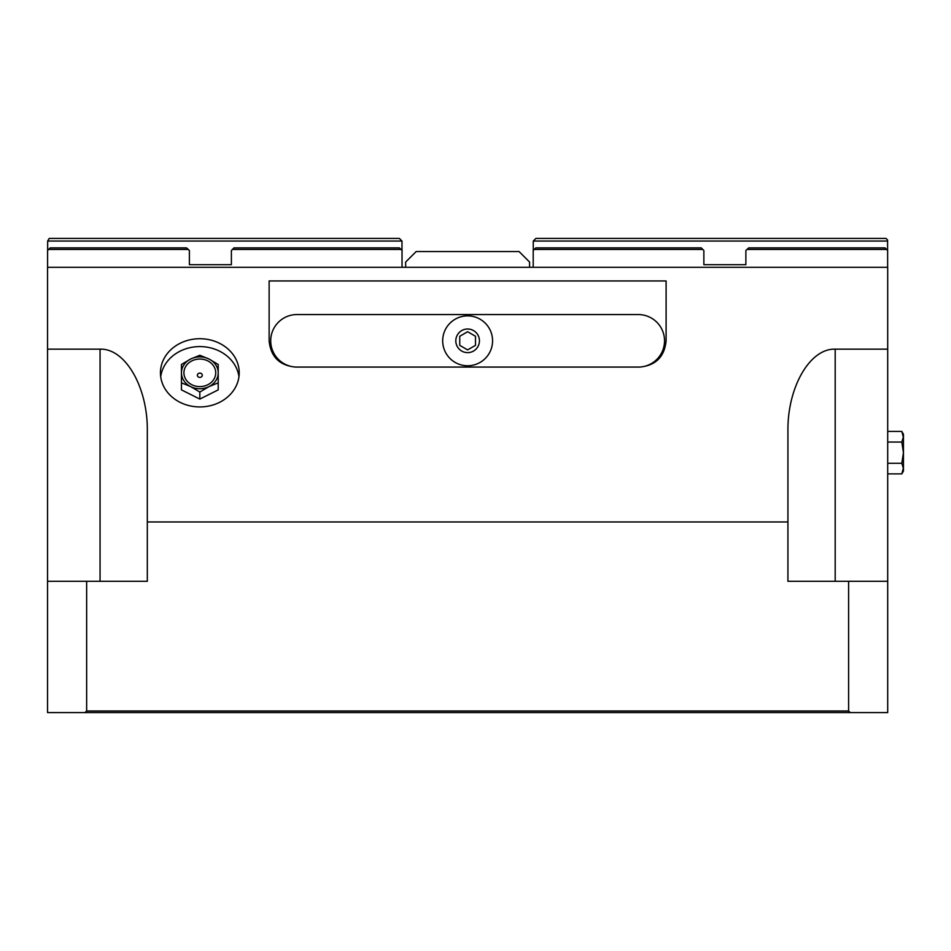 <?xml version="1.0" encoding="UTF-8"?>
<svg xmlns="http://www.w3.org/2000/svg" width="951" height="951" viewBox="0 0 951 951"><rect width="100%" height="100%" fill="white"/><g stroke="black" fill="none" stroke-linecap="round" stroke-linejoin="round"><path stroke-width="1.43" d="M47.55 581.311L147.322 581.311L147.322 431.005C147.845 387.259 125.318 348.232 100.057 349.16L47.55 349.16L47.55 712.584L84.924 712.584A702.587 496.802 0 0 1 86.648 711.003L86.648 581.311M787.927 521.956L787.927 581.311L887.699 581.311L887.699 349.16L835.192 349.16C809.931 348.232 787.404 387.259 787.927 431.005L787.927 521.956L147.322 521.956M887.699 349.16L887.699 267.302L47.55 267.302L47.55 349.16M848.601 581.311L848.601 711.003A702.587 496.802 -0 0 1 850.325 712.584L84.924 712.584M848.601 711.003L86.648 711.003M239.212 372.828A39.383 34.105 180 0 1 199.829 406.933A39.383 34.105 180 0 1 160.446 372.828A39.383 34.105 180 0 1 199.829 338.722A39.383 34.105 180 0 1 239.212 372.828M269.133 340.815L269.133 280.949L666.104 280.949L666.104 340.815C664.523 356.732 655.774 365.481 639.857 367.074L295.392 367.074C279.475 365.481 270.726 356.732 269.133 340.815M887.699 581.311L887.699 712.584L850.325 712.584M238.951 376.762A39.383 34.105 0 0 0 199.829 346.592A39.383 34.105 0 0 0 160.707 376.762M218.207 371.508L218.207 372.828A18.378 15.917 -0 0 0 209.018 359.038A18.378 15.917 -0 0 0 190.64 359.038A18.378 15.917 -0 0 0 181.451 372.828L181.451 371.508M218.207 382.837L218.207 389.886L199.829 399.075L181.451 389.886L181.451 372.828A18.378 15.917 -0 0 0 190.64 386.605A18.378 15.917 -0 0 0 209.018 386.605A18.378 15.917 -0 0 0 218.207 372.828L218.207 382.837L209.018 386.605L199.829 392.026L190.64 386.605L181.451 382.837M199.829 359.038A15.917 13.789 180 0 1 213.606 379.711A15.917 13.789 180 0 1 186.039 379.711A15.917 13.789 180 0 1 199.829 359.038M181.451 372.828L181.451 364.459L190.64 359.038L199.829 355.27L209.018 359.038L218.207 364.459L218.207 372.828M199.829 399.075L199.829 392.026M199.829 373.125A2.473 2.14 0 0 0 198.759 377.19A2.473 2.14 0 0 0 201.743 373.921A2.473 2.14 0 0 0 199.829 373.125M903.45 437.519L901.81 431.433L903.45 434.286L903.45 471.042L901.81 473.883L903.45 467.797M887.699 431.433L901.81 431.433M887.699 442.049L901.81 442.049L903.45 436.747M887.699 463.268L901.81 463.268L903.45 452.664L901.81 442.049M903.45 468.57L901.81 463.268M887.699 473.883L901.81 473.883M232.424 249.447L233.982 247.878L399.42 247.878L400.989 249.447L232.424 249.447L231.39 250.493L231.39 264.675L189.38 264.675L189.38 250.493L188.239 249.447L48.656 249.447L50.225 247.878L186.539 247.878L188.239 249.447M47.598 267.302L47.598 250.493L48.656 249.447M400.989 249.447L402.035 250.493L402.035 267.302M399.361 238.416L401.988 241.043L47.657 241.043L49.226 238.416L399.361 238.416M401.988 250.446L401.988 241.043M47.657 241.043L47.657 250.446M533.202 267.302L533.202 250.493L535.829 247.878L701.267 247.878L703.859 250.493L703.859 264.675L745.869 264.675L745.869 250.493L747.01 249.447L886.594 249.447L887.64 250.493L887.64 267.302M887.592 241.043L533.261 241.043L535.889 238.416L886.011 238.416L887.592 239.997L887.592 250.446M533.261 250.446L533.261 241.043M886.594 249.447L885.024 247.878L748.71 247.878L747.01 249.447M534.26 249.447L702.825 249.447M405.661 262.048L405.661 267.302L529.588 267.302L529.588 262.048L519.08 251.551L416.169 251.551L405.661 262.048M638.276 367.074A26.259 26.259 0 0 0 664.535 340.815A26.259 26.259 0 0 0 638.276 314.555L296.974 314.555A26.259 26.259 0 0 0 270.714 340.815A26.259 26.259 0 0 0 296.974 367.074M475.5 345.356L467.619 349.909L459.749 345.356L459.749 336.262L467.619 331.721L475.5 336.262L475.5 345.356M492.57 340.815A24.94 24.94 0 0 0 467.619 315.875A24.94 24.94 0 0 0 442.679 340.815A24.94 24.94 0 0 0 467.619 365.755A24.94 24.94 0 0 0 492.57 340.815M455.814 340.815A11.816 11.816 0 0 0 467.619 352.631A11.816 11.816 0 0 0 479.435 340.815A11.816 11.816 0 0 0 467.619 328.998A11.816 11.816 0 0 0 455.814 340.815M100.057 581.311L100.057 349.16M835.192 581.311L835.192 349.16M201.743 373.921A2.627 2.627 0 0 0 197.903 373.921"/></g></svg>
